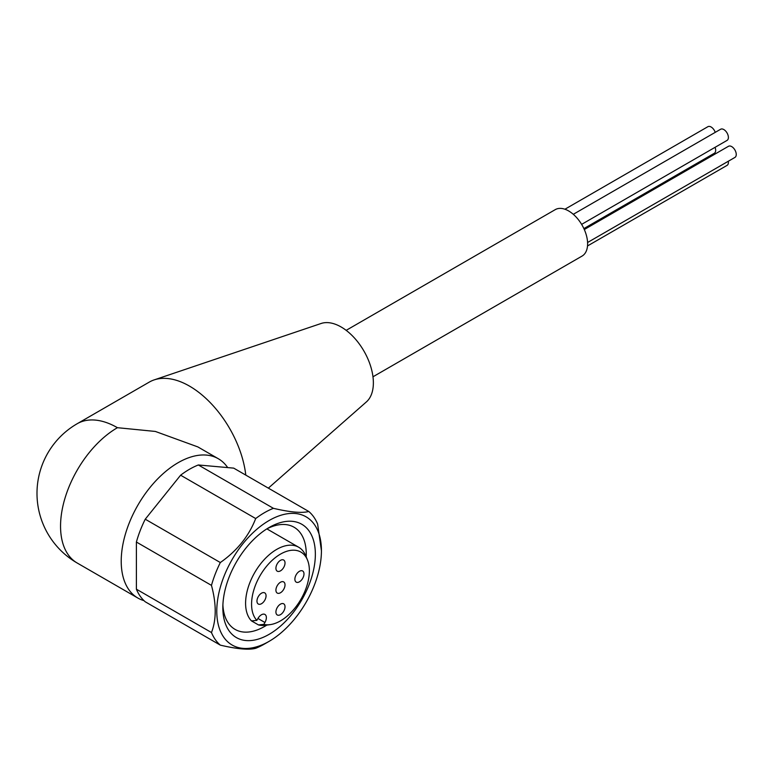 <?xml version="1.0" encoding="UTF-8"?>
<svg xmlns="http://www.w3.org/2000/svg" width="775" height="775" viewBox="0 0 775 775"><rect width="100%" height="100%" fill="white"/><g stroke="black" fill="none" stroke-linecap="round" stroke-linejoin="round"><path stroke-width="1.16" d="M573.297 214.307L720.624 129.251A6.433 3.72 60 0 1 723.84 129.57A6.433 3.72 60 0 1 728.045 135.237A6.433 3.72 60 0 1 727.057 140.401L581.618 224.372M564.917 209.231L707.904 126.683A6.433 3.72 60 0 1 715.228 132.37M715.054 147.328A6.433 3.72 60 0 1 715.674 150.321A6.433 3.72 60 0 1 714.337 153.266L583.875 228.596M728.287 161.258A6.433 3.72 60 0 1 727.057 165.385L587.518 245.946M584.302 229.526L728.481 146.281A6.433 3.72 60 0 1 733.441 148.006A6.433 3.72 60 0 1 736.25 154.487A6.433 3.72 60 0 1 734.913 157.432L587.576 242.498M346.173 330.344L555.249 209.638A26.815 15.481 60 0 1 575.912 216.816A26.815 15.481 60 0 1 587.615 243.805A26.815 15.481 60 0 1 582.054 256.079L372.978 376.786M143.976 600.635A80.435 46.442 -60 0 1 137.882 598.058A80.435 46.442 -60 0 1 125.55 533.597A80.435 46.442 -60 0 1 178.095 462.714A80.435 46.442 -60 0 1 218.318 458.732L197.867 446.923L155.349 431.442L117.432 427.693A80.435 46.442 -120 0 0 77.209 423.712L149.255 382.114A80.435 46.442 60 0 1 154.138 379.905L321.121 323.485A45.58 26.311 60 0 1 341.145 326.992A45.58 26.311 60 0 1 370.159 364.763A45.58 26.311 60 0 1 366.401 401.905L268.353 488.134M154.138 379.905A80.435 46.442 60 0 1 189.468 386.095A80.435 46.442 60 0 1 245.791 475.114M269.099 527.523L269.099 527.513A65.42 37.772 -60 0 1 315.357 554.222A65.42 37.772 -60 0 1 269.099 634.347A65.42 37.772 -60 0 1 222.842 607.639A65.42 37.772 -60 0 1 269.099 527.513L269.099 527.513M222.9 604.917A58.987 34.052 120 0 0 235.057 629.387A58.987 34.052 120 0 0 264.546 626.471A58.987 34.052 120 0 0 266.813 625.086M306.202 556.876A58.987 34.052 120 0 0 294.045 527.223A58.987 34.052 120 0 0 266.765 528.938M270.165 624.631L265.593 625.26A43.972 25.391 -60 0 1 258.463 624.921L251.488 620.901A43.972 25.391 -60 0 1 248.998 584.96A43.972 25.391 -60 0 1 276.685 549.407A43.972 25.391 -60 0 1 298.666 547.227A43.972 25.391 -60 0 1 305.728 555.733L307.481 560.005A40.872 23.599 -60 0 1 280.472 620.882A40.872 23.599 -60 0 1 270.165 624.631A40.872 23.599 -60 0 1 263.82 624.398L258.463 624.921M251.488 620.901L256.854 620.368A40.872 23.599 -60 0 1 254.82 586.956A40.872 23.599 -60 0 1 280.472 554.125A40.872 23.599 -60 0 1 307.481 560.005M280.472 604.142A6.433 3.72 -60 0 1 283.689 603.822A6.433 3.72 -60 0 1 284.677 608.976A6.433 3.72 -60 0 1 280.472 614.653A6.433 3.72 -60 0 1 277.256 614.962A6.433 3.72 -60 0 1 276.268 609.809A6.433 3.72 -60 0 1 280.472 604.142M299.431 571.301A6.433 3.72 -60 0 1 302.657 570.981A6.433 3.72 -60 0 1 303.635 576.135A6.433 3.72 -60 0 1 299.431 581.812A6.433 3.72 -60 0 1 296.215 582.132A6.433 3.72 -60 0 1 295.227 576.968A6.433 3.72 -60 0 1 299.431 571.301M280.472 582.248A6.433 3.72 -60 0 1 283.689 581.928A6.433 3.72 -60 0 1 284.677 587.082A6.433 3.72 -60 0 1 280.472 592.759A6.433 3.72 -60 0 1 277.256 593.078A6.433 3.72 -60 0 1 276.268 587.915A6.433 3.72 -60 0 1 280.472 582.248M280.472 560.354A6.433 3.72 -60 0 1 283.689 560.034A6.433 3.72 -60 0 1 284.677 565.198A6.433 3.72 -60 0 1 280.472 570.865A6.433 3.72 -60 0 1 277.256 571.185A6.433 3.72 -60 0 1 276.268 566.031A6.433 3.72 -60 0 1 280.472 560.354M261.514 593.195A6.433 3.72 -60 0 1 264.73 592.875A6.433 3.72 -60 0 1 265.718 598.029A6.433 3.72 -60 0 1 261.514 603.706A6.433 3.72 -60 0 1 258.298 604.025A6.433 3.72 -60 0 1 257.31 598.862A6.433 3.72 -60 0 1 261.514 593.195M308.779 511.481C301.988 513.312 290.208 512.256 273.41 508.323A80.435 46.442 -60 0 0 264.546 512.633A80.435 46.442 -60 0 0 255.692 518.543L180.614 475.201A80.435 46.442 -60 0 1 189.468 469.282A80.435 46.442 -60 0 1 198.332 464.971L233.701 468.129L308.779 511.481A80.435 46.442 -60 0 1 317.634 524.084L321.431 550.725A74.003 42.722 -60 0 1 269.099 641.351A74.003 42.722 -60 0 1 216.777 611.146A74.003 42.722 -60 0 1 269.099 520.509A74.003 42.722 -60 0 1 321.431 550.725M273.41 508.323L198.332 464.971M255.692 518.543C248.911 536.087 237.121 550.754 220.323 562.543L145.245 519.202L180.614 475.201M264.546 643.986L269.099 641.351A74.003 42.722 -60 0 1 269.099 641.361L264.546 643.986A80.435 46.442 -60 0 1 255.692 648.297C248.891 650.128 237.102 649.072 220.323 645.139A80.435 46.442 -60 0 1 211.468 632.536C216.467 619.671 216.467 603.958 211.468 585.377A80.435 46.442 -60 0 1 220.323 562.543M218.318 458.732A80.435 46.442 -60 0 1 227.685 467.596M220.323 645.139L145.245 601.788A80.435 46.442 -60 0 1 136.39 589.184L136.39 542.035A80.435 46.442 -60 0 1 145.245 519.202M211.468 632.536L136.39 589.184M211.468 585.377L136.39 542.035M256.854 620.368L257.949 618.46A6.975 4.02 -60 0 1 264.924 614.439A6.975 4.02 -60 0 1 264.924 622.49L263.82 624.398M117.432 427.693A80.435 46.442 120 0 0 64.877 498.577A80.435 46.442 120 0 0 77.209 563.028L137.882 598.058M257.949 618.46L264.924 622.49M266.881 528.879L298.666 547.227M77.209 423.712A80.435 80.435 0 0 0 77.209 563.028"/></g></svg>
